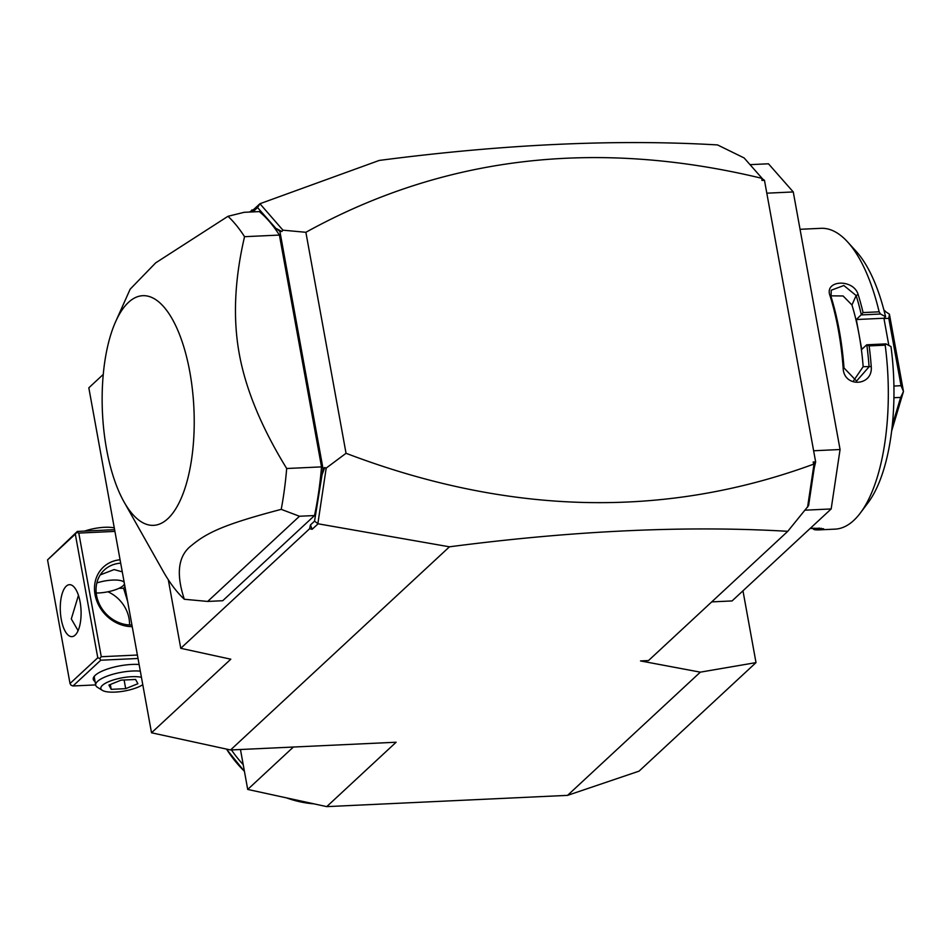 <?xml version="1.0" encoding="UTF-8"?>
<svg xmlns="http://www.w3.org/2000/svg" width="951" height="951" viewBox="0 0 951 951"><rect width="100%" height="100%" fill="white"/><g stroke="black" fill="none" stroke-linecap="round" stroke-linejoin="round"><path stroke-width="1.43" d="M742.969 590.821L756.009 662.609L639.06 771.142L567.557 795.369L326.728 806.626L247.712 789.437L240.46 749.507M314.543 521.148L318.086 523.799L449.454 546.813L230.546 749.97L151.518 732.781L230.808 659.198L180.761 648.309L309.61 528.744L310.466 524.94L314.543 521.148L323.031 468.736L279.891 231.366L275.814 228.288L257.555 207.556L253.477 211.348L253.988 209.22L259.92 203.728L379.235 160.434C504.042 144.183 616.807 139.012 717.553 144.932L744.11 157.937L761.822 178.039L762.892 179.596L761.965 180.428L761.822 178.039M449.454 546.813C574.249 530.551 687.026 525.392 787.773 531.312L648.499 660.565L640.51 660.933L700.328 672.155L756.009 662.609M567.557 795.369L700.328 672.155M230.546 749.97L396.115 742.232L326.728 806.626M787.773 531.312L808.6 505.587L814.222 467.999L814.591 464.1L813.925 464.742L807.577 507.168M750.018 164.654L768.456 163.786L793.265 191.947L840.066 449.526L831.174 508.951L805.117 510.176M711.728 601.888L732.068 600.937L831.174 508.951M813.628 450.762L840.066 449.526M766.815 193.184L793.265 191.947M885.191 345.154A150.567 59.937 87.3 0 1 860.346 513.017L868.025 502.782A139.619 55.586 87.3 0 0 890.992 346.592L885.963 343.893L885.191 345.154L869.131 345.902A150.567 59.937 87.3 0 1 871.235 366.563C873.161 386.546 843.478 387.913 843.145 367.871A150.567 59.937 -92.7 0 0 838.39 330.199A150.567 59.937 -92.7 0 0 830.057 295.844L831.055 296.7A148.927 59.283 87.3 0 1 844.001 367.942L843.145 367.871M810.169 528.459L823.625 528.78L822.449 529.469A150.567 59.937 87.3 0 1 819.001 529.885A150.567 59.937 87.3 0 1 814.115 529.612L811.999 527.948M860.346 513.017A150.567 59.937 87.3 0 1 835.061 529.136L819.001 529.885M885.963 343.893L866.73 344.797L869.131 345.902M830.817 295.832L843.109 295.975L851.953 304.998A134.15 53.399 87.3 0 1 859.038 334.479L861.749 349.421L866.73 344.797M866.813 344.916A148.927 59.283 87.3 0 1 869.083 366.777L856.578 381.054L844.001 367.942M888.852 345.451L883.907 318.252L856.316 319.536L859.038 334.479A134.15 53.399 87.3 0 1 863.163 366.682L853.641 380.626M871.235 366.563L863.163 366.682M830.057 295.844C823.839 279.867 853.523 278.477 858.147 294.537A150.567 59.937 87.3 0 1 863.08 312.57L879.128 311.821L880.531 314.02L885.571 316.707L883.907 318.252M800.053 229.298L820.998 228.323A150.567 59.937 87.3 0 1 847.674 242.006A150.567 59.937 87.3 0 1 879.128 311.821M858.147 294.537L856.138 295.535A148.927 59.283 87.3 0 1 861.321 314.686L863.08 312.57M856.316 319.536L861.321 314.686M861.297 314.924L880.531 314.02M847.674 242.006L856.28 251.48A139.619 55.586 87.3 0 1 885.571 316.707M822.449 529.469L821.153 528.221M819.572 528.114A148.927 59.283 87.3 0 1 813.664 528.197M893.916 397.72L900.656 397.411L903.438 391.574L891.646 430.993M883.966 318.561L888.805 318.335L889.435 314.27L903.45 391.372A82.131 32.691 87.3 0 1 903.438 391.574M903.45 391.372L901.049 385.702L893.916 386.035M888.805 318.335L901.049 385.702M889.435 314.27A82.131 32.691 -92.7 0 0 889.363 314.127L884.073 310.668M883.955 310.204L884.882 310.632M900.656 397.411L892.276 425.382M831.055 296.7L831.233 290.233L843.834 285.502L856.138 295.535L851.953 304.998M762.322 178.776L764.473 180.321L815.649 461.889L814.222 467.999M813.925 464.742L813.141 462.008L814.591 464.1M813.141 462.008L815.649 461.889M259.92 203.728L282.946 230.178L305.877 232.294L346.045 453.294C508.797 515.252 664.63 518.877 813.533 464.195M346.045 453.294L326.193 468.094L317.896 523.478M310.466 524.94L312.154 529.291L318.086 523.799M309.61 528.744L312.154 529.291M151.518 732.781L88.823 387.818L103.267 374.421M253.988 209.22L249.471 212.049M305.877 232.294C443.57 156.297 595.469 138.287 761.573 178.253M257.555 207.556L259.825 203.942M253.477 211.348L251.682 210.005M180.761 648.309L168.303 579.753M279.404 235.063A205.321 81.738 -92.7 0 0 259.278 211.597L244.229 212.299L227.967 216.305A205.321 81.738 87.3 0 1 244.55 236.692L279.404 235.063L321.533 466.882A205.321 81.738 -92.7 0 1 314.519 515.549L222.724 600.723L207.675 601.436L299.47 516.25L314.519 515.549M321.093 477.414L324.731 467.547L326.193 468.094M324.731 467.547L323.031 468.736M282.946 230.178L281.829 231.485L279.891 231.366M275.814 228.288L281.829 231.485M764.473 180.321L761.965 180.428M244.55 236.692C234.576 279.404 232.817 318.454 239.272 353.831C245.679 389.232 261.489 427.463 286.691 468.51L321.533 466.882M124.058 501.962A114.976 45.779 87.3 0 1 106.56 449.134A114.976 45.779 87.3 0 1 115.63 321.688A114.976 45.779 87.3 0 1 189.808 371.865A114.976 45.779 87.3 0 1 178.895 503.186A114.976 45.779 87.3 0 1 124.058 501.962L163.073 571.123A205.321 81.738 -92.7 0 0 184.339 599.273C175.769 573.453 178.217 555.491 191.65 545.375C207.247 532.453 224.567 524.263 281.223 509.356A205.321 81.738 -92.7 0 0 286.691 468.51M281.223 509.356L299.47 516.25M184.339 599.273L207.675 601.436M227.967 216.305L155.667 262.868L130.156 289.175L115.63 321.688M293.395 747.034L247.712 789.437M114.607 529.683L77.34 531.431L47.55 559.877L70.017 683.519L71.016 685.207L73.001 685.968L95.671 684.91M77.34 531.431L76.817 532.31L78.802 533.083L114.916 531.395M78.802 533.083L101.27 656.725L137.396 655.037M132.237 626.661A35.591 30.943 -132.9 0 1 95.052 594.672A35.591 30.943 -132.9 0 1 120.076 559.759M101.27 656.725L99.76 658.532L100.747 660.22L138.014 658.472M73.001 685.968L100.747 660.22M95.052 681.51A28.744 8.404 -10.3 0 1 94.137 676.458A28.744 8.404 -10.3 0 1 95.183 675.329A28.744 8.404 -10.3 0 1 139.108 664.499M70.017 683.519L97.775 657.759L75.307 534.117L47.55 559.877M75.307 534.117L76.817 532.31M80.098 601.924A26.01 10.354 87.3 0 1 71.896 636.635A26.01 10.354 87.3 0 1 61.268 619.398A26.01 10.354 87.3 0 1 69.459 584.675A26.01 10.354 87.3 0 1 80.098 601.924M97.775 657.759L99.76 658.532M78.446 595.35L71.301 618.923L78.089 630.632M129.538 624.973A32.857 28.566 47.1 0 0 129.027 618.412A32.857 28.566 47.1 0 0 107.915 591.784M131.927 624.985A32.857 28.566 -132.9 0 1 96.574 595.469A32.857 28.566 -132.9 0 1 104.325 569.982A32.857 28.566 -132.9 0 1 120.694 563.17M124.95 586.601L123.594 588.3L119.03 588.289M127.672 601.543L123.594 588.3M122.275 571.848L114.12 569.59L100.247 574.891M96.847 582.927A19.163 5.599 169.7 0 1 112.551 580.074A19.163 5.599 -10.3 0 1 124.201 582.428M124.45 583.807A19.163 5.599 -10.3 0 1 123.868 584.936A19.163 5.599 -10.3 0 1 98.678 592.96A19.163 5.599 169.7 0 1 96.217 593.008M140.32 671.156A27.377 8 -10.3 0 0 132.558 671.014A27.377 8 169.7 0 0 95.706 685.112L94.363 677.706A27.377 8 -10.3 0 1 94.755 675.745M95.706 685.112A27.377 8 169.7 0 0 97.43 687.288L102.28 690.319A22.931 6.705 169.7 0 0 115.095 692.102A22.931 6.705 -10.3 0 0 142.781 684.684M141.437 677.314A22.931 6.705 -10.3 0 0 131.702 676.696A22.931 6.705 169.7 0 0 107.522 682.188A22.931 6.705 169.7 0 0 102.28 690.319M137.883 683.721L125.687 688.655L111.208 689.332L108.913 685.077L121.11 680.143L135.601 679.466L137.883 683.721M125.687 688.655L124.117 680.001M111.208 689.332L110.328 684.506M109.757 529.909A27.377 8 -10.3 0 0 106.916 529.98A27.377 8 169.7 0 0 103.956 530.183M84.651 531.086A22.931 6.705 169.7 0 1 104.551 527.294A22.931 6.705 -10.3 0 1 114.286 527.912M243.206 764.628A109.508 95.219 -132.9 0 1 231.462 749.935M226.564 749.115A105.644 91.867 47.1 0 0 244.407 771.249M286.382 797.841A105.644 91.867 47.1 0 0 313.985 803.845M123.868 584.936L124.498 584.116M226.457 749.079L244.431 771.404M286.001 797.758L314.103 803.868"/></g></svg>
